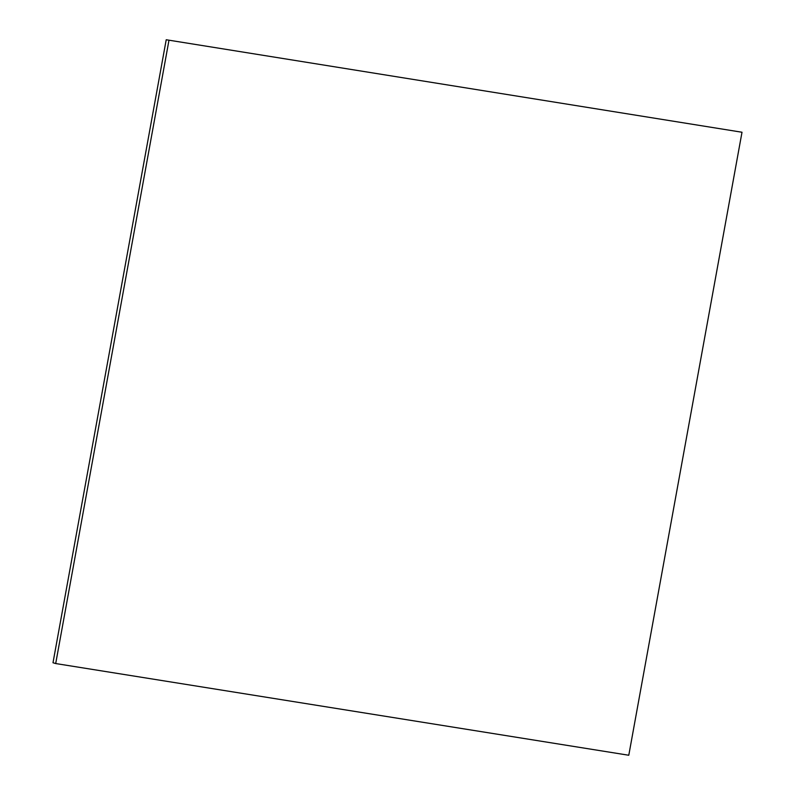 <?xml version="1.0" encoding="UTF-8"?>
<svg xmlns="http://www.w3.org/2000/svg" width="795" height="795" viewBox="0 0 795 795"><rect width="100%" height="100%" fill="white"/><g stroke="black" fill="none" stroke-linecap="round" stroke-linejoin="round"><path stroke-width="1.19" d="M742.003 132.248L166.215 39.75L52.997 662.752L55.7 663.547L628.785 755.25L742.003 132.248L166.215 39.75M168.918 40.555L55.7 663.547"/></g></svg>
